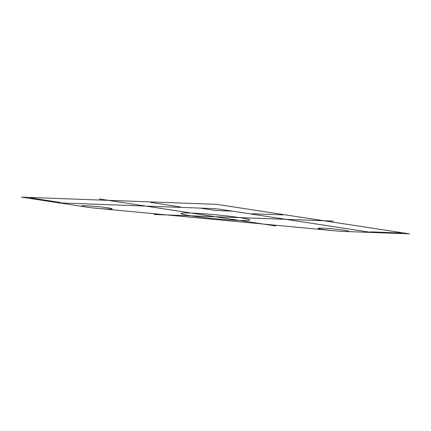 <?xml version="1.0" encoding="UTF-8"?>
<svg xmlns="http://www.w3.org/2000/svg" width="431" height="431" viewBox="0 0 431 431"><rect width="100%" height="100%" fill="white"/><g stroke="black" fill="none" stroke-linecap="round" stroke-linejoin="round"><path stroke-width="0.65" d="M333.352 221.098L154.05 214.471M180.352 206.966L150.667 202.419M252.227 213.749L282.952 214.886M344.013 231.436A15.306 0.884 5.4 0 1 333.211 230.671A15.306 0.884 5.4 0 1 320.179 228.112A15.306 0.884 5.4 0 1 346.567 230.607A15.306 0.884 5.4 0 1 333.211 230.671L96.792 208.297A15.306 0.884 5.4 0 1 86.049 207.025L21.55 197.145L216.895 204.369L409.45 233.855L344.013 231.436M200.076 208.098L216.12 210.554L232.401 211.152M58.993 202.882L210.926 208.496A7.656 0.442 5.4 0 1 221.701 209.514L371.468 232.449M370.612 231.873L401.196 232.999M96.792 208.297A15.306 0.884 5.4 0 1 83.759 205.738A15.306 0.884 5.4 0 1 110.153 208.238A15.306 0.884 5.4 0 1 96.792 208.297M60.658 202.516L30.375 197.877M302.74 217.515L278.674 213.83M344.999 223.985L369.065 227.67M86.938 199.564L80.969 199.343M129.801 201.148L135.77 201.369M239.415 220.424A34.437 1.983 5.4 0 1 182.162 214.11A34.437 1.983 5.4 0 1 224.459 215.678A34.437 1.983 5.4 0 1 239.415 220.424A34.437 1.983 5.4 0 1 182.162 214.11A34.437 1.983 5.4 0 1 224.459 215.678A34.437 1.983 5.4 0 1 239.415 220.424M99.028 198.923L275.765 225.989"/></g></svg>
